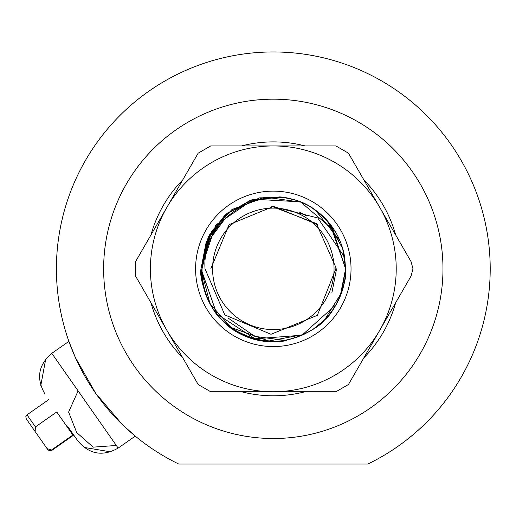 <?xml version="1.0" encoding="UTF-8"?>
<svg xmlns="http://www.w3.org/2000/svg" width="516" height="516" viewBox="0 0 516 516"><rect width="100%" height="100%" fill="white"/><g stroke="black" fill="none" stroke-linecap="round" stroke-linejoin="round"><path stroke-width="0.77" d="M367.85 464.045L178.768 464.045A216.888 216.888 0 0 1 273.312 51.955A216.888 216.888 0 0 1 367.85 464.045L178.768 464.045M118.158 448.088L135.25 436.117L122.273 424.5L95.641 393.244L75.375 357.517L68.905 341.366L51.813 353.331L78.109 390.896L68.602 412.071L76.703 432.55L93.151 447.153L116.326 445.469L118.158 448.088C102.787 456.763 89.365 454.39 77.884 440.987L67.822 426.616M212.579 268.842A60.727 60.727 0 0 0 273.312 329.576A60.727 60.727 0 0 0 334.039 268.842A60.727 60.727 0 0 0 273.312 208.116A60.727 60.727 0 0 0 212.579 268.842M342.682 248.48L345.604 268.842L344.669 257.252A72.298 72.298 0 0 0 315.573 210.186C271.984 176.859 201.105 213.566 205.026 268.842L224.795 314.908L271.01 334.284L317.353 315.328L335.864 268.842L335.806 267.294L316.379 223.538L271.758 206.348L317.759 217.939L344.669 257.252L345.604 268.842C346.371 277.821 343.437 289.347 336.806 303.414C329.389 315.302 332.027 311.541 323.796 320.597C319.61 325.783 310.922 331.214 297.726 336.896C287.599 340.263 278.846 341.676 271.461 341.115C252.743 340.657 236.244 333.53 221.97 319.746C217.036 315.566 212.024 308.142 206.922 297.468C202.362 285.084 200.395 275.544 201.014 268.842L207.2 239.585L225.518 214.598L250.518 200.234L280.033 196.86M330.072 224.067L345.604 268.842L341.573 292.656L324.738 319.656M324.125 320.268L313.489 328.95M312.399 329.666L307.272 332.665M303.505 334.536L268.894 341.005L231.058 327.512L210.006 303.763L201.014 268.842L209.419 235.012L225.144 214.933L251.847 199.808L282.652 197.151M331.588 226.066L345.604 268.842C348.139 280.897 334.632 313.102 324.487 319.914C314.173 331.911 287.244 343.198 271.719 341.121C258.168 339.954 257.194 340.238 242.668 334.323C233.658 329.892 226.827 325.099 222.183 319.959C208.606 306.04 201.55 289.005 201.014 268.842L206.213 241.92L225.95 214.217L251.111 200.04L281.536 197.015M343.134 250.099L345.604 268.842L340.154 296.397M336.213 304.485L301.983 335.213L255.072 338.806L216.797 313.934L201.014 268.842L208.013 237.818L224.847 215.198L250.937 200.098L280.356 196.893M344.669 257.252L345.604 268.842C346.165 274.641 344.669 282.994 341.121 293.907C336.638 305.156 331.149 313.767 324.661 319.739C317.688 330.356 285.8 343.327 273.422 341.14C258.948 342.753 229.891 330.898 221.441 319.21C214.727 312.599 209.451 304.266 205.613 294.223C201.917 282.097 200.382 273.635 201.014 268.842L211.476 231.374L231.955 209.548L264.76 197.054L301.402 202.227M345.604 268.842C345.417 288.509 338.354 305.556 324.422 319.972C315.25 328.06 318.204 326.351 305.188 333.736C291.392 339.515 280.769 341.985 273.325 341.14C267.727 341.766 259.167 340.199 247.648 336.432C236.27 331.678 227.775 326.183 222.17 319.946C211.973 313.212 198.583 281.007 201.014 268.842C198.338 279.356 211.728 313.444 222.299 320.075C230.323 330.775 261.141 343.779 274.377 341.134C283.213 341.45 293.262 339.096 304.517 334.058C318.075 326.583 316.708 326.925 324.848 319.552C338.702 304.737 345.623 287.831 345.604 268.842C344.888 280.601 345.739 277.898 341.605 292.559C336.039 306.085 330.317 315.218 324.448 319.952C321.004 324.325 313.734 329.311 302.653 334.916C291.05 339.554 281.226 341.624 273.196 341.14C261.277 343.553 228.865 330.195 222.196 319.972C209.309 309.265 199.395 281.246 201.014 268.842L208.741 236.315L227.175 213.179L259.625 197.847L285.561 197.596M283.581 197.28L296.745 200.453M289.36 198.35L297.622 200.756M297.751 200.808L306.781 204.762M307.401 205.091L312.115 207.845M312.206 207.903L326.589 219.971M327.789 221.319L342.676 248.467M282.716 197.164L284.252 197.383M284.29 197.389L289.018 198.273M296.906 200.505L307.155 204.962M310.909 207.097L317.908 211.941M326.641 220.029L342.753 248.738M288.051 198.067L294.243 199.647M313.547 208.78L319.585 213.295M312.464 208.071L321.829 215.249M324.125 217.417L330.904 225.144M331.02 225.292L331.556 226.014M322.152 215.54L332.33 227.092M315.134 209.87L339.831 240.533M201.014 268.842L215.798 225.034L253.853 199.215L300.505 201.859L335.258 231.574M299.125 211.908L306.781 216.043M210.799 268.842L229.104 224.641L273.661 206.329L229.104 224.641L210.799 268.842L229.104 224.641L273.661 206.329L229.104 224.641L210.799 268.842L229.104 224.641L273.661 206.329L229.104 224.641L210.799 268.842M271.758 206.348L273.312 206.329L317.288 224.415L273.312 206.329M38.977 437.013L26.277 418.876L35.133 431.524L35.43 426.906L56.747 411.974L72.898 435.04L51.581 449.965L47.13 448.662L35.133 431.531M51.581 449.965L51.864 450.378L49.729 450.861L47.885 449.733M26.232 418.811L26.98 419.882M78.109 390.896L116.326 445.469M47.84 449.668L47.13 448.662M412.993 268.842L411.052 261.612L379.75 207.393A122.905 122.905 0 0 1 379.75 330.298L411.052 276.073L412.993 268.842M195.59 268.842A77.716 77.716 0 0 1 273.312 191.126A77.716 77.716 0 0 1 351.028 268.842A77.716 77.716 0 0 1 273.312 346.565A77.716 77.716 0 0 1 195.59 268.842M228.336 318.198L254.814 336.368L286.722 340.644C266.94 344.043 248.706 340.192 232.026 329.098C212.095 313.934 202.098 293.849 202.033 268.842L208.599 240.785L225.834 217.7M336.567 268.842L331.923 292.637M198.176 153.168L135.566 261.612L135.566 276.073L198.176 384.517L210.702 391.747L335.922 391.747L348.442 384.517L379.75 330.298A122.905 122.905 0 0 1 166.874 330.298A122.905 122.905 0 0 1 273.312 145.938L210.702 145.938L198.176 153.168M379.75 207.393L348.442 153.168L335.922 145.938L273.312 145.938A122.905 122.905 0 0 1 379.75 207.393M442.98 268.842A169.667 169.667 0 0 1 273.312 438.516A169.667 169.667 0 0 1 103.639 268.842A169.667 169.667 0 0 1 273.312 99.175A169.667 169.667 0 0 1 442.98 268.842M150.975 302.763A126.949 126.949 0 0 0 182.774 357.833M241.514 391.747A126.949 126.949 0 0 0 305.104 391.747M363.851 357.833A126.949 126.949 0 0 0 395.649 302.763M395.649 234.928A126.949 126.949 0 0 0 363.851 179.858M305.104 145.938A126.949 126.949 0 0 0 241.514 145.938M182.774 179.858A126.949 126.949 0 0 0 150.975 234.928M48.859 399.532L26.987 414.845L35.43 426.906M110.676 451.848L84.056 447.411M45.718 359.078L40.783 385.613M68.905 341.366L51.813 353.331C38.403 364.812 36.036 378.234 44.711 393.611M73.736 435.065L51.864 450.378M26.987 414.845L25.8 416.689L26.277 418.876"/></g></svg>
